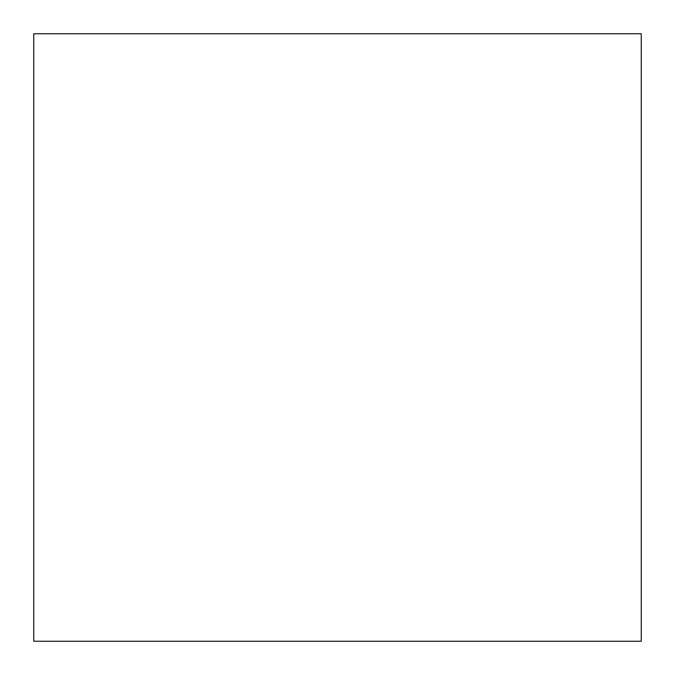 <?xml version="1.0" encoding="UTF-8"?>
<svg xmlns="http://www.w3.org/2000/svg" width="675" height="675" viewBox="0 0 675 675"><rect width="100%" height="100%" fill="white"/><g stroke="black" fill="none" stroke-linecap="round" stroke-linejoin="round"><path stroke-width="1.01" d="M33.75 33.75L33.75 641.25L641.25 641.25L641.25 33.75L33.75 33.75"/></g></svg>

